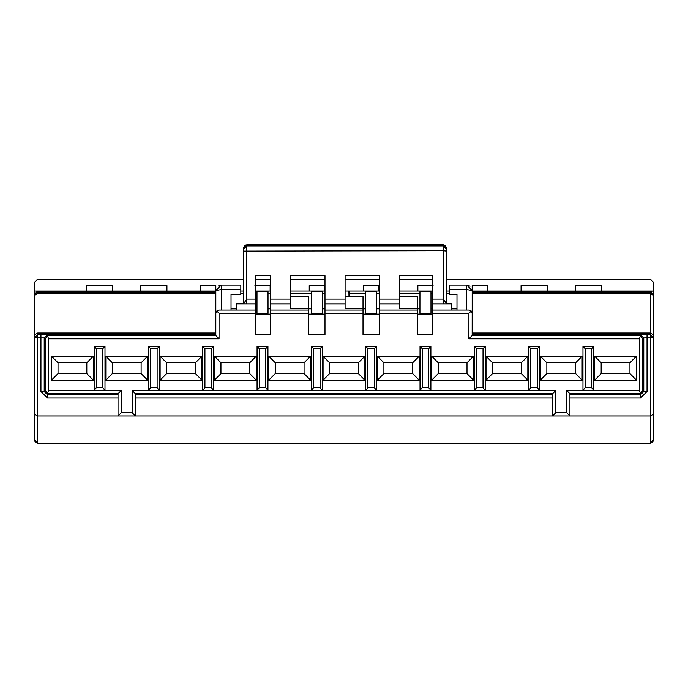 <?xml version="1.0" encoding="UTF-8"?>
<svg xmlns="http://www.w3.org/2000/svg" width="688" height="688" viewBox="0 0 688 688"><rect width="100%" height="100%" fill="white"/><g stroke="black" fill="none" stroke-linecap="round" stroke-linejoin="round"><path stroke-width="1.03" d="M34.4 299.744L34.4 337.911L34.4 282.364L37.659 279.104L34.4 282.364M86.542 291.05L112.617 291.05L112.617 285.623L86.542 285.623L86.542 291.05L34.4 291.05M140.859 291.05L166.935 291.05L166.935 285.623L140.859 285.623L140.859 291.05L112.617 291.05M34.4 427.927L34.452 428.521M200.604 285.623L200.604 291.05L215.817 291.05L215.817 285.623L200.604 285.623M254.921 291.05L270.135 291.05L270.135 285.623L254.921 285.623M309.239 285.623L309.239 291.05L324.444 291.05L324.444 285.623L309.239 285.623M363.556 285.623L363.556 291.05L378.761 291.05L378.761 285.623L363.556 285.623M653.583 428.28L653.394 293.226M653.6 282.364L650.341 279.104L653.6 282.364L653.6 293.226M349.435 296.528L349.409 291.05M472.183 285.623L472.183 291.05L487.396 291.05L487.396 285.623L472.183 285.623M433.079 285.623L417.865 285.623L417.865 291.05L433.079 291.05M575.383 291.05L601.458 291.05L601.458 285.623L575.383 285.623L575.383 291.05L487.396 291.05M547.141 291.05L547.141 285.623L521.065 285.623L521.065 291.05M200.604 291.05L166.935 291.05M243.526 291.05L240.809 291.05M309.239 291.05L290.775 291.05M270.676 291.05L270.135 291.05M363.556 291.05L345.092 291.05M324.994 291.05L324.444 291.05M417.865 291.05L399.41 291.05M379.312 291.05L378.761 291.05M449.316 291.05L446.598 291.05M653.6 291.05L601.458 291.05M650.341 279.104L446.598 279.104M432.537 279.104L399.41 279.104M379.312 279.104L345.092 279.104M324.994 279.104L290.775 279.104M270.676 279.104L255.472 279.104M243.526 279.104L37.659 279.104M121.329 291.05L121.312 291.669M132.165 291.669L132.148 291.05M555.852 291.05L555.835 291.678M566.688 291.678L566.671 291.05M523.499 291.05L523.499 291.678L485.281 291.678L485.238 291.05M577.817 291.05L577.817 291.678L544.733 291.678L544.733 291.05M637.226 291.05L637.226 291.678L598.99 291.678L598.99 291.05M89.001 291.05L89.001 291.678L50.757 291.678L50.757 291.05M143.276 291.05L143.276 291.678L110.192 291.669L110.192 291.05M202.728 291.05L202.685 291.678L164.501 291.678L164.501 291.05M652.757 442.04L653.583 439.881L653.583 295.315L650.323 293.552L650.323 292.056L653.583 295.315L653.583 294.309L650.323 291.05L652.138 291.609M653.583 294.309L653.583 299.744M472.166 291.678L474.307 291.05M37.659 291.05L34.4 294.309L37.659 291.05M213.667 291.05L215.817 291.678M430.92 291.05L430.972 291.678L419.947 291.678L419.998 291.05M267.976 291.05L268.019 291.678L257.002 291.678L257.045 291.05M322.294 291.05L322.337 291.678L311.311 291.678L311.363 291.05M376.611 291.05L376.654 291.678L365.629 291.678L365.672 291.05M653.583 325.82L653.583 337.911L650.323 337.911L650.323 415.948L653.583 414.348M585.144 387.74L585.144 348.627L591.663 348.627L591.663 387.74L585.144 387.74L582.968 390.449L582.968 346.46L593.83 346.46L593.83 390.449L639.462 390.449L639.462 338.849L468.906 338.849L468.924 313.324L432.537 313.324L432.537 334.506L417.332 334.506L417.332 313.324L379.312 313.324L379.312 334.506L363.015 334.506L363.015 313.324L324.994 313.324L324.994 334.506L308.697 334.506L308.697 313.324L270.676 313.324L270.676 275.75L255.472 275.75L255.472 313.324L219.076 313.324L219.051 338.849L48.521 338.849L48.521 390.449L94.144 390.449L94.144 346.46L104.997 346.46L104.997 390.449L121.294 390.449L118.035 393.734L118.035 394.774L47.463 394.774L44.204 391.515L44.204 337.928L37.659 337.911L37.659 334.652L47.463 334.695L48.495 335.572L47.558 335.71L45.176 338.78L45.176 390.543L47.558 393.596L118.035 393.734L118.035 415.948L37.659 415.948L37.659 337.911L34.4 337.911L34.4 325.82M255.472 310.064L219.076 310.064L216.78 311.019L215.817 313.324L215.826 290.508L215.817 333.018L37.659 333.018L37.659 334.652L34.4 337.911L34.4 439.881L35.217 442.04M37.659 293.552L37.659 292.056L99.562 292.056L99.562 293.552L37.659 293.552L34.4 295.315L35.355 293.011L37.659 291.678L34.4 294.937M236.457 310.064L236.457 303.683L243.526 303.778M270.676 313.324L270.676 334.506L255.472 334.506L255.472 313.324M257.071 390.449L257.071 346.46L267.942 346.46L267.942 390.449L265.766 387.74L259.247 387.74L259.247 348.627L257.071 346.46M313.565 387.74L313.565 348.627L320.083 348.627L320.083 387.74L313.565 387.74L311.389 390.449L311.389 346.46L322.251 346.46L322.251 390.449L132.156 390.449L135.416 393.734L552.55 393.734L555.809 390.449L474.367 390.449M367.882 387.74L367.882 348.627L374.401 348.627L374.401 387.74L367.882 387.74L365.706 390.449L365.706 346.46L376.568 346.46L376.568 390.449L322.251 390.449L320.083 387.74M422.191 387.74L422.191 348.627L428.71 348.627L428.71 387.74L422.191 387.74L420.024 390.449L376.568 390.449L374.401 387.74M420.024 390.449L420.024 346.46L430.886 346.46L430.886 390.449L420.05 390.449M476.509 387.74L476.509 348.627L483.028 348.627L483.028 387.74L476.509 387.74L474.342 390.449L430.886 390.449L428.71 387.74M474.342 390.449L474.342 346.46L485.203 346.46L485.203 390.449L483.028 387.74M528.651 390.449L528.651 346.46L539.521 346.46L539.521 390.449L537.345 387.74L537.345 348.627L530.826 348.627L530.826 387.74L528.651 390.449M555.809 390.449L555.809 412.688L566.671 412.688L566.671 390.449L593.83 390.449L591.663 387.74M121.294 390.449L121.294 412.688L132.156 412.688L132.156 390.449M148.453 390.449L148.453 346.46L150.62 348.627L150.62 387.74L148.453 390.449M159.306 346.46L159.306 390.449L157.131 387.74L157.131 348.627L159.306 346.46L148.453 346.46M204.929 387.74L202.762 390.449L202.762 346.46L213.624 346.46L213.624 390.449L211.448 387.74L204.929 387.74L204.929 348.627L202.762 346.46M582.151 356.229L582.151 380.129L540.329 380.129L540.329 356.229L582.151 356.229L575.641 362.748L546.848 362.748L546.848 373.61L575.641 373.61L582.151 380.129M594.647 380.129L594.647 356.229L636.469 356.229L636.469 380.129L594.647 380.129L601.166 373.61L629.95 373.61L636.469 380.129M147.636 356.229L147.636 380.129L105.814 380.129L105.814 356.229L147.636 356.229L141.117 362.748L112.333 362.748L112.333 373.61L141.117 373.61L147.636 380.129M93.336 356.229L93.336 380.129M93.327 356.238L86.817 362.748L58.024 362.748L58.024 373.61L86.817 373.61L93.319 380.12L51.505 380.129L51.505 356.229L93.319 356.229M419.207 356.229L419.207 380.129L377.385 380.129L377.385 356.229L419.207 356.229L412.688 362.748L412.688 373.61L419.207 380.129M364.889 356.229L364.889 380.129L323.068 380.129L323.068 356.229L364.889 356.229L358.371 362.748L358.371 373.61L364.889 380.129M310.58 356.229L310.58 380.129L268.75 380.129L268.75 356.229L310.58 356.229L304.062 362.748L304.062 373.61L310.58 380.129M201.945 356.229L201.945 380.129L160.123 380.129L160.123 356.229L201.945 356.229L195.426 362.748L195.426 373.61L201.945 380.129M256.263 356.229L256.263 380.129L214.441 380.129L214.441 356.229L256.263 356.229L249.744 362.748L249.744 373.61L256.263 380.129M527.842 356.229L527.842 380.129L486.02 380.129L486.02 356.229L527.842 356.229L521.323 362.748L492.531 362.748L492.531 373.61L521.323 373.61L521.323 362.748M473.525 356.229L473.525 380.129L431.703 380.129L431.703 356.229L473.525 356.229L467.006 362.748L438.222 362.748L438.222 373.61L431.703 380.129M290.775 299.082L270.676 299.082L270.676 303.855L290.775 303.855M308.697 296.967L290.775 296.967L290.775 275.75L290.775 296.519L308.697 296.519L308.697 310.064L270.676 310.064L308.697 310.064L308.697 313.324M324.994 313.324L324.994 275.75L290.775 275.75M345.092 299.082L324.994 299.082L324.994 303.855L345.092 303.855M379.312 313.324L379.312 275.75L345.092 275.75L345.092 296.528L363.015 296.519L363.015 313.324M399.41 299.082L379.312 299.082L379.312 303.855L399.41 303.855M432.537 313.324L432.537 275.75L399.41 275.75L399.41 296.528L417.332 296.519L417.332 313.324M468.906 338.849L472.166 335.572L472.183 313.324L471.237 311.019L468.932 310.064L432.537 310.064L432.537 334.506L417.332 334.506M446.598 250.174L446.598 303.821L443.339 303.855L443.339 299.082L446.598 303.769L451.552 303.683L451.552 310.064L456.987 310.064L456.987 294.309L449.316 294.309L449.316 285.081L466.756 285.081L472.192 290.508L472.192 313.324L469.319 310.09M552.55 393.734L552.55 415.948L569.931 415.948L569.931 393.734L640.425 393.596L642.807 390.543L642.807 338.78L640.425 335.71L472.183 335.572L472.192 334.523L650.323 334.523L653.583 337.774M653.583 334.781L650.323 333.018L650.323 334.652L653.583 337.911M653.583 439.881L650.323 443.141L37.659 443.141L34.4 439.881M468.932 310.064L466.756 310.064L466.756 289.571L472.192 290.508L472.192 334.523M37.659 443.141L37.659 415.948L34.4 414.348M37.659 334.523L34.4 337.774L37.659 334.523L215.817 334.523M438.222 362.748L431.703 356.229M438.222 373.61L467.006 373.61L473.525 380.129M467.006 373.61L467.006 362.748M231.03 294.309L240.809 294.309L231.03 294.309L231.03 310.064M240.809 294.309L240.809 289.571L221.252 289.571L221.252 310.064M255.472 303.924L236.457 303.924M446.039 303.838L446.598 303.821L446.598 251.111L443.339 250.716L443.339 245.951L246.786 245.951L246.786 303.855L244.111 303.838M216.78 311.019L219.076 313.315M259.247 387.74L257.08 390.449M259.247 348.627L265.766 348.627L267.942 346.46M265.766 348.627L265.766 387.74M313.565 348.627L311.389 346.46M320.083 348.627L322.251 346.46M367.882 348.627L365.706 346.46M374.401 348.627L376.568 346.46M422.191 348.627L420.024 346.46M428.71 348.627L430.886 346.46M476.509 348.627L474.342 346.46M483.028 348.627L485.203 346.46M528.651 346.46L530.826 348.627M537.345 348.627L539.521 346.46M121.294 412.688L118.035 415.948L552.55 415.948L555.809 412.688M650.323 443.141L650.323 415.948L569.931 415.948L566.671 412.688M569.931 393.734L566.671 390.449M640.425 393.596L639.462 390.449M585.144 348.627L582.968 346.46M591.663 348.627L593.83 346.46M640.425 335.71L639.462 338.849M471.237 311.019L468.932 313.324M417.332 310.064L379.312 310.064L417.332 310.064M363.015 310.064L324.994 310.064L363.015 310.064M218.328 310.15L215.817 313.324L215.817 335.572L219.051 338.849M47.558 335.71L48.521 338.849M48.495 335.572L215.817 335.572M47.558 393.596L48.521 390.449M96.32 348.627L102.822 348.627L102.822 387.74L104.997 390.449L94.144 390.449L96.32 387.74L96.32 348.627L94.144 346.46M102.822 348.627L104.997 346.46M135.416 393.734L135.416 415.948L132.156 412.688M157.131 348.627L150.62 348.627M204.929 348.627L211.448 348.627L213.624 346.46M211.448 348.627L211.448 387.74M575.641 373.61L575.641 362.748M546.848 373.61L540.329 380.129M546.848 362.748L540.329 356.229M629.95 373.61L629.95 362.748L601.166 362.748L601.166 373.61M601.166 362.748L594.647 356.229M629.95 362.748L636.469 356.229M141.117 373.61L141.117 362.748M112.333 373.61L105.814 380.129M112.333 362.748L105.814 356.229M86.817 373.61L86.817 362.748M58.024 373.61L51.505 380.129M58.024 362.748L51.505 356.229M412.688 373.61L383.904 373.61L377.385 380.129M383.904 373.61L383.904 362.748L377.385 356.229M383.904 362.748L412.688 362.748M358.371 373.61L329.586 373.61L323.068 380.129M329.586 373.61L329.586 362.748L323.068 356.229M329.586 362.748L358.371 362.748M304.062 373.61L275.269 373.61L268.75 380.129M275.269 373.61L275.269 362.748L268.75 356.229M275.269 362.748L304.062 362.748M195.426 373.61L166.642 373.61L160.123 380.129M166.642 373.61L166.642 362.748L160.123 356.229M166.642 362.748L195.426 362.748M249.744 373.61L220.951 373.61L214.441 380.129M220.951 373.61L220.951 362.748L214.441 356.229M220.951 362.748L249.744 362.748M527.842 380.129L521.323 373.61M486.02 380.129L492.531 373.61M492.531 362.748L486.02 356.229M308.697 308.585L290.775 308.585L290.775 303.924L270.676 303.924M290.775 296.967L290.775 308.585M345.092 303.924L324.994 303.924M363.015 308.585L345.092 308.585L345.092 296.967L363.015 296.967M345.092 296.528L345.092 296.967M399.41 303.924L379.312 303.924M417.332 308.585L399.41 308.585L399.41 296.967L417.332 296.967M399.41 296.528L399.41 296.967M451.552 310.064L432.537 310.064M466.756 310.064L456.987 310.064M451.552 303.924L432.537 303.924M449.316 289.571L466.756 289.571L466.756 285.081L470.076 286.208M218.105 286.079L221.252 285.081L221.252 289.571L215.826 290.508L221.252 285.081L240.809 285.081L240.809 289.571M639.487 335.572L640.519 334.695L650.323 334.652L650.323 337.911L647.038 337.911L647.038 334.652M647.038 337.954L647.038 391.515L640.519 398.025L569.931 398.025M118.035 415.948L118.035 398.025L47.463 398.025L40.945 391.515L40.945 337.954M255.472 299.082L246.786 299.082L243.526 303.821L243.526 248.101L244.481 245.814L245.994 244.962L443.339 244.859L445.643 245.814L446.598 249.211L446.598 248.127L443.339 244.859M432.537 299.082L443.339 299.082L443.339 250.716L243.526 251.111M243.526 249.211L246.786 245.951L246.786 244.868L243.526 248.127L243.518 303.683M157.131 387.74L150.62 387.74M537.345 387.74L530.826 387.74M639.487 393.734L640.519 394.774L569.931 394.774M47.463 398.025L47.463 394.774L48.495 393.734M102.822 387.74L96.32 387.74M118.035 394.774L118.035 398.025M246.786 244.868L443.339 244.868L443.339 245.951L446.598 249.211L446.598 251.111M131.623 291.05L131.64 291.669M121.845 291.05L121.836 291.669M348.885 291.05L348.988 296.528M566.155 291.05L566.164 291.678M556.36 291.678L556.377 291.05M430.972 291.678L430.98 313.358L419.938 313.358L419.947 291.678M268.019 291.678L268.028 313.358L256.985 313.358L257.002 291.678M322.337 291.678L322.345 313.358L311.303 313.358L311.311 291.678M376.654 291.678L376.663 313.358L365.62 313.358L365.629 291.678M255.472 334.506L270.676 334.506M308.697 334.506L324.994 334.506M363.015 334.506L379.312 334.506M363.015 308.86L365.62 308.86M376.663 308.86L379.312 308.86M417.332 308.86L419.938 308.86M430.98 308.86L432.537 308.86M451.552 308.86L456.987 308.86M231.03 308.86L236.457 308.86M255.472 308.86L256.994 308.86M268.028 308.86L270.676 308.86M308.697 308.86L311.303 308.86M322.345 308.86L324.994 308.86M255.472 314.149L270.676 314.149M308.697 314.149L324.994 314.149M363.015 314.149L379.312 314.149M417.332 314.149L432.537 314.149M324.994 293.226L322.337 293.226M311.311 293.226L290.775 293.226M270.676 293.226L268.019 293.226M256.994 293.226L255.472 293.226M243.526 293.226L240.809 293.226M449.316 293.226L446.598 293.226M432.537 293.226L430.972 293.226M419.947 293.226L399.41 293.226M379.312 293.226L376.654 293.226M365.629 293.226L349.435 293.226M472.166 292.056L650.323 292.056L650.323 291.05M99.579 292.056L215.826 292.056M472.192 333.018L650.323 333.018L650.323 293.552L472.192 293.552M215.826 293.552L99.579 293.552M37.659 333.018L34.4 334.781M255.472 303.855L246.786 303.855M443.339 303.855L432.537 303.855M552.55 394.774L135.416 394.774M642.807 338.78L643.779 337.954L643.779 391.515L640.519 394.774L640.519 398.025M647.038 391.515L643.779 391.515L642.807 390.543M647.038 337.911L643.779 337.954L640.519 334.695M47.463 334.695L44.204 337.928L45.176 338.78M40.945 391.515L44.204 391.515L45.176 390.543M552.55 398.025L135.416 398.025M40.945 337.911L40.945 334.652M472.192 290.508L466.756 285.081"/></g></svg>
